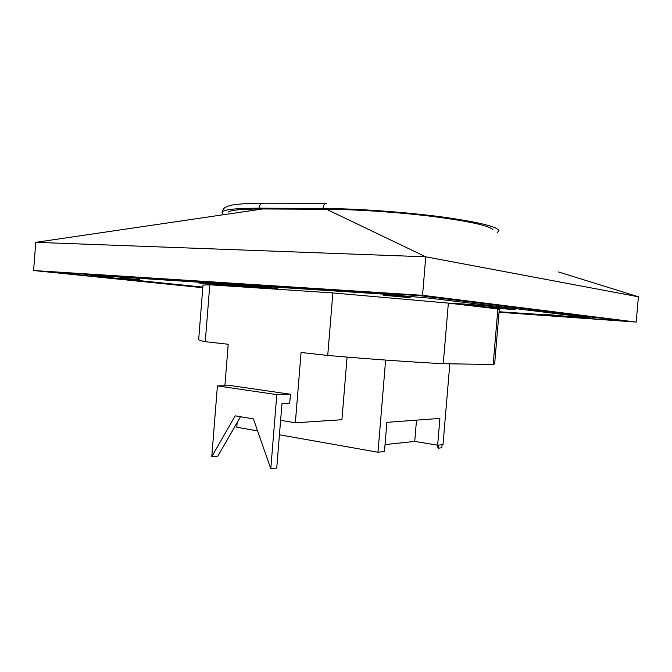 <?xml version="1.0" encoding="UTF-8"?>
<svg xmlns="http://www.w3.org/2000/svg" width="672" height="672" viewBox="0 0 672 672"><rect width="100%" height="100%" fill="white"/><g stroke="black" fill="none" stroke-linecap="round" stroke-linejoin="round"><path stroke-width="1.01" d="M493.156 364.501L497.885 308.935L499.288 309.439L494.651 363.888L493.156 364.501L443.26 363.703C410.256 361.99 371.742 359.243 327.734 355.463L301.073 352.464L295.352 422.78L280.602 420.328M497.885 308.935L448.358 303.106L332.858 292.942L209.798 284.794L202.994 285.079L198.677 339.553C198.61 340.074 200.81 340.788 205.279 341.687L209.798 284.794M443.26 363.703L448.358 303.106M327.734 355.463L332.858 292.942M211.772 456.716L217.417 385.904L231.445 385.694L290.43 394.254L289.691 403.368L281.954 403.67L276.738 468.056L270.791 468.787L253.411 418.9L235.183 415.834L211.772 456.716L217.871 456.103L240.517 416.732M224.893 385.795L228.211 344.266L205.279 341.687M472.744 304.693L472.676 305.466L454.037 303.593C452.995 303.005 491.786 306.096 490.753 306.516L489.812 306.314M495.491 307.188L495.407 308.162L515.264 309.666L489.787 306.558M495.407 308.162L472.676 305.466M234.074 285.079L234.629 285.894C235.36 286.44 197.736 283.24 198.45 282.811L260.862 286.885L277.62 288.498L234.024 285.743M499.061 312.06L623.54 320.956L420.025 295.688L50.375 271.992L202.801 287.524M499.086 311.749L590.176 317.755L430.072 298.208L381.268 293.983L97.574 275.638L90.779 275.394L100.918 276.688L202.835 287.112M139.784 279.779L120.095 277.939L139.784 279.779M404.443 297.209L410.802 297.452C411.575 297.091 382.88 294.764 383.594 295.243L404.443 297.209M559.432 315.622L544.79 314.303L559.432 315.622M202.784 287.717L33.6 270.522L422.545 295.31L636.182 322.073L499.044 312.253M492.878 229.589L492.878 229.58C488.636 225.557 468.77 221.214 433.289 216.552C399.067 212.293 356.286 209.395 326.516 209.269L262.685 208.958L35.742 242.332L425.762 256.813L422.545 295.31M35.742 242.332L33.6 270.522M326.516 209.269L425.762 256.813L638.4 296.78L636.182 322.073M558.575 271.967L638.4 296.78M262.685 208.958C242.575 208.95 231.017 210.008 228.018 212.134M223.003 214.015L222.037 212.52C222.449 209.664 234.763 208.219 258.964 208.177L322.93 208.446C355.807 208.564 403.99 211.94 440.866 216.787C478.918 222.079 498.263 226.8 498.893 230.941L497.188 232.621M449.828 363.804L443.024 444.57L437.64 445.2L439.9 418.412L386.887 422.344L384.468 451.475L377.983 452.239L279.434 434.776M385.627 360.074L377.983 452.239M347.08 357.101L341.93 419.714L295.352 422.78M237.166 422.562L236.796 427.216L257.586 430.903M385.039 444.612L414.725 441.412L437.64 445.2M217.417 385.904L276.797 394.624L270.791 468.787M290.43 394.254L276.797 394.624M442.1 444.679L441.848 447.745L438.186 448.19L436.934 445.082M438.446 445.108L438.186 448.19M416.506 420.143L414.725 441.412M430.172 296.948L430.072 298.208M590.176 317.755L590.251 316.823M381.268 293.983L381.335 293.21M97.625 275.024L97.574 275.638M322.93 208.446C323.383 205.086 324.643 203.347 326.693 203.23M258.964 208.177C259.409 204.977 260.694 203.322 262.819 203.213L326.315 203.23M222.037 212.52C222.684 209.866 223.709 208.219 225.112 207.572C227.388 206.388 226.481 206.455 232.025 205.086C238.61 203.902 248.875 203.28 262.819 203.213M90.838 274.588L90.779 275.394M592.124 317.058L592.04 318.066"/></g></svg>
